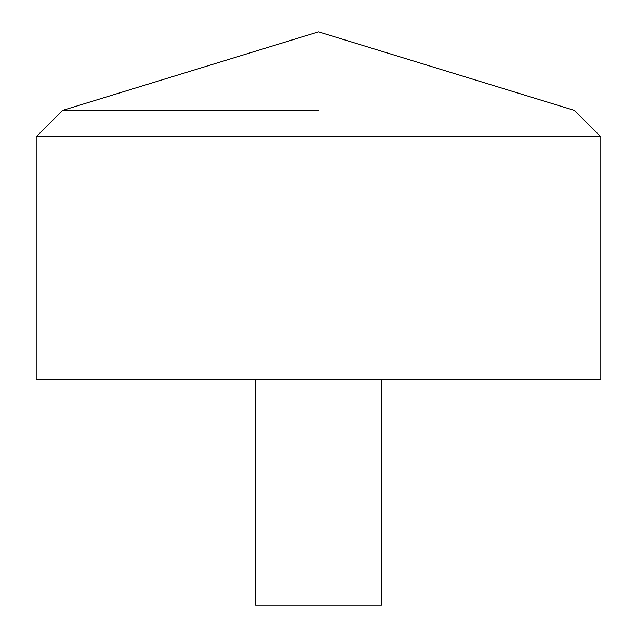 <?xml version="1.0" encoding="UTF-8"?>
<svg xmlns="http://www.w3.org/2000/svg" width="637" height="637" viewBox="0 0 637 637"><rect width="100%" height="100%" fill="white"/><g stroke="black" fill="none" stroke-linecap="round" stroke-linejoin="round"><path stroke-width="0.96" d="M600.81 379.302L36.19 379.302L36.19 136.748L600.81 136.748L600.81 379.302M318.5 110.416L62.522 110.416L318.5 110.416M381.475 379.302L381.475 605.15L255.525 605.15L255.525 379.302M600.81 136.748L574.478 110.416L318.5 31.85L62.522 110.416L36.19 136.748"/></g></svg>
